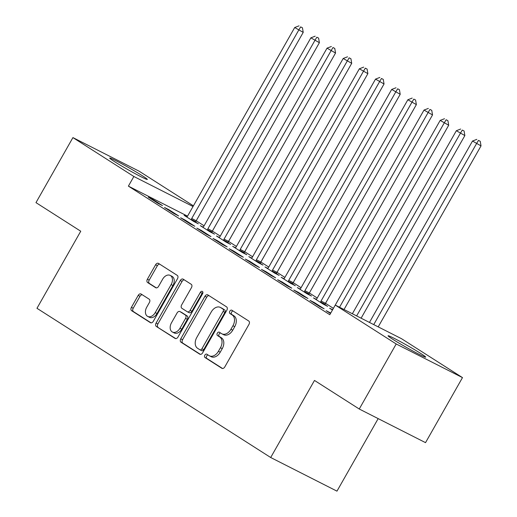 <?xml version="1.0" encoding="UTF-8"?>
<svg xmlns="http://www.w3.org/2000/svg" width="517" height="517" viewBox="0 0 517 517"><rect width="100%" height="100%" fill="white"/><g stroke="black" fill="none" stroke-linecap="round" stroke-linejoin="round"><path stroke-width="0.78" d="M204.829 355.166A1.906 1.312 -63.1 0 0 205.003 357.531L221.858 368.291A2.721 1.881 -63.1 0 0 221.967 368.356A2.721 1.881 -63.1 0 0 224.785 366.941L248.968 324.379A2.721 1.881 -63.1 0 0 248.722 320.999L231.862 310.239A1.906 1.312 -63.1 0 0 231.784 310.194A1.906 1.312 -63.1 0 0 229.813 311.189A1.906 1.312 -63.1 0 0 229.981 313.548L232.165 314.943A8.711 6.01 -63.1 0 1 232.941 325.749L230.931 329.297A8.711 6.01 -63.1 0 1 221.909 333.827A8.711 6.01 -63.1 0 1 221.554 333.62L219.37 332.231A1.906 1.312 -63.1 0 0 219.292 332.185A1.906 1.312 -63.1 0 0 217.321 333.174A1.906 1.312 -63.1 0 0 217.489 335.539L219.673 336.929A8.711 6.01 -63.1 0 1 220.455 347.741L218.439 351.289A8.711 6.01 -63.1 0 1 209.417 355.812A8.711 6.01 -63.1 0 1 209.062 355.612L206.878 354.216A1.906 1.312 -63.1 0 0 206.8 354.171A1.906 1.312 -63.1 0 0 204.829 355.166M208.08 354.985A1.906 1.312 -63.1 0 0 206.619 356.071A1.906 1.312 -63.1 0 0 206.794 358.436L222.549 368.498M233.064 311.008A1.906 1.312 -63.1 0 0 231.603 312.094A1.906 1.312 -63.1 0 0 231.778 314.459L233.955 315.855L232.165 314.943M220.572 332.993A1.906 1.312 -63.1 0 0 219.111 334.085A1.906 1.312 -63.1 0 0 219.286 336.451L221.463 337.84L219.673 336.929M142.498 175.851A21.636 1.066 -150.4 0 1 147.339 179.444A21.636 1.066 -150.4 0 1 135.034 173.589A21.636 1.066 -150.4 0 1 114.561 161.666A21.636 1.066 -150.4 0 1 109.72 158.073A21.636 1.066 -150.4 0 1 122.025 163.921A21.636 1.066 -150.4 0 1 142.498 175.851M420.844 353.544A21.636 1.066 -150.4 0 1 425.685 357.137A21.636 1.066 -150.4 0 1 413.38 351.289A21.636 1.066 -150.4 0 1 392.901 339.359A21.636 1.066 -150.4 0 1 388.06 335.766A21.636 1.066 -150.4 0 1 400.365 341.614A21.636 1.066 -150.4 0 1 420.844 353.544M141.128 294.037A2.721 1.881 -63.1 0 0 141.018 293.973A2.721 1.881 -63.1 0 0 138.201 295.388L131.415 307.331A2.721 1.881 -63.1 0 0 131.661 310.711L150.382 322.66A2.721 1.881 -63.1 0 0 150.492 322.724A2.721 1.881 -63.1 0 0 153.31 321.309L177.486 278.747A2.721 1.881 -63.1 0 0 177.247 275.374L158.525 263.418A2.721 1.881 -63.1 0 0 158.409 263.353A2.721 1.881 -63.1 0 0 155.591 264.769L147.397 279.193A2.721 1.881 -63.1 0 0 147.642 282.573L155.656 287.685A2.721 1.881 -63.1 0 0 155.766 287.749A2.721 1.881 -63.1 0 0 158.583 286.334L162.648 279.18A7.283 5.021 -63.1 0 1 170.19 275.399A7.283 5.021 -63.1 0 1 171.14 284.602L155.223 312.617A7.283 5.021 -63.1 0 1 147.681 316.404A7.283 5.021 -63.1 0 1 146.731 307.201L149.387 302.529A2.721 1.881 -63.1 0 0 149.142 299.156L141.128 294.037M187.535 216.151L128.39 186.133L329.794 314.711L335.268 305.075L401.541 338.713L462.482 377.61L396.203 343.979L335.268 305.075M128.39 186.133L133.864 176.497L72.923 137.6L139.196 171.23L193.403 205.837M462.482 377.61L425.53 442.649L359.257 409.018L314.485 380.434L270.695 457.513L36.965 308.3L80.749 231.222L35.977 202.632L72.923 137.6M359.257 409.018L396.203 343.979M180.756 338.829A2.721 1.881 -63.1 0 0 181.002 342.209L199.724 354.158A2.721 1.881 -63.1 0 0 199.833 354.223A2.721 1.881 -63.1 0 0 202.658 352.807L226.834 310.252A2.721 1.881 -63.1 0 0 226.588 306.872L207.866 294.923A2.721 1.881 -63.1 0 0 207.756 294.858A2.721 1.881 -63.1 0 0 204.939 296.273L180.756 338.829L182.553 339.74A2.721 1.881 -63.1 0 0 182.792 343.12L200.415 354.371M175.05 338.409L156.328 326.46A2.721 1.881 -63.1 0 1 156.089 323.08L180.265 280.524A2.721 1.881 -63.1 0 1 183.083 279.109A2.721 1.881 -63.1 0 1 183.192 279.167L191.206 284.285A2.721 1.881 -63.1 0 1 191.452 287.665L181.648 304.92A2.721 1.881 -63.1 0 0 181.887 308.3L187.206 311.693A2.721 1.881 -63.1 0 0 187.316 311.757A2.721 1.881 -63.1 0 0 190.133 310.342L200.344 292.37A1.906 1.312 -63.1 0 1 202.315 291.381A1.906 1.312 -63.1 0 1 202.561 293.792L177.984 337.058A2.721 1.881 -63.1 0 1 175.166 338.473A2.721 1.881 -63.1 0 1 175.05 338.409L175.282 338.525M270.695 457.513L336.968 491.15L378.173 418.615M168.969 209.753L164.49 207.479L174.19 213.67L178.669 215.944L168.969 209.753L168.723 210.186M203.162 227.105L200.312 225.664L210.012 231.855L214.49 234.123L211.873 232.456M201.294 230.395L196.815 228.12L206.516 234.311L210.994 236.586L201.294 230.395L201.048 230.821M235.487 247.746L232.644 246.299L242.337 252.49L246.816 254.765L244.198 253.097M233.626 251.029L229.147 248.755L238.841 254.952L243.32 257.22L233.626 251.029L233.38 251.462M267.812 268.381L264.969 266.94L274.669 273.131L279.148 275.406L276.53 273.732M265.951 271.671L261.473 269.396L271.173 275.587L275.651 277.862L265.951 271.671L265.706 272.097M300.144 289.022L297.301 287.575L306.995 293.766L311.473 296.041L308.856 294.373M298.283 292.305L293.805 290.037L303.498 296.228L307.977 298.496L298.283 292.305L298.038 292.738M332.457 310.019L329.626 308.216L332.47 309.657M330.499 313.464L326.13 310.672L330.609 312.947L330.363 313.373M333.407 308.345L325.516 303.305L432.529 114.929L424.011 110.076L317.005 298.451A2.772 1.913 116.9 0 1 316.372 299.272L316.081 299.569M317.244 298.025L309.353 292.99L416.366 104.608L407.848 99.762L300.836 288.131A2.772 1.913 116.9 0 1 300.209 288.958L299.912 289.249M301.081 287.704L293.191 282.67L400.203 94.294L391.686 89.441L284.673 277.81A2.772 1.913 116.9 0 1 284.046 278.637L283.749 278.928M284.919 277.383L277.028 272.349M268.75 267.069L260.865 262.029L367.878 73.653L359.354 68.8L252.348 257.175A2.772 1.913 116.9 0 1 251.721 257.996L251.424 258.293M252.587 256.749L244.696 251.714L351.709 63.332L343.191 58.486L236.185 246.855A2.772 1.913 116.9 0 1 235.552 247.675L235.261 247.973M236.424 246.428L228.533 241.394M220.261 236.107L212.371 231.073L319.383 42.698L310.866 37.844L203.853 226.213A2.772 1.913 116.9 0 1 203.226 227.041L202.929 227.331M204.092 225.793L196.208 220.753L303.221 32.377L294.696 27.524L187.69 215.899A2.772 1.913 116.9 0 1 187.064 216.72L186.766 217.011M314.446 302.626L309.967 300.351L319.668 306.542L324.14 308.817L314.446 302.626L314.2 303.059M316.307 299.343L313.464 297.895L323.157 304.086L327.636 306.361L325.025 304.687M282.114 281.985L277.635 279.716L287.336 285.907L291.814 288.176L282.114 281.985L281.875 282.418M283.982 278.702L281.132 277.261L290.832 283.452L295.31 285.72L292.693 284.053M249.789 261.35L245.31 259.075L255.01 265.266L259.489 267.541L249.789 261.35L249.543 261.776M251.65 258.067L248.806 256.619L258.506 262.81L262.985 265.085L260.368 263.411M217.457 240.709L212.985 238.44L222.678 244.631L227.157 246.9L217.457 240.709L217.218 241.142M219.324 237.426L216.481 235.985L226.175 242.176L230.653 244.444L228.036 242.777M185.131 220.074L180.653 217.799L190.353 223.99L194.831 226.265L185.131 220.074L184.886 220.5M186.992 216.785L184.149 215.343L193.849 221.535L198.328 223.809L195.71 222.136M152.806 199.433L148.327 197.164L158.021 203.355L162.5 205.624L152.806 199.433L152.56 199.866M193.015 206.522L133.864 176.497M209.417 355.812L211.207 356.724A8.711 6.01 -63.1 0 0 220.229 352.193L218.439 351.289M221.463 337.84A8.711 6.01 -63.1 0 1 222.245 348.645L220.229 352.193M221.909 333.827L223.699 334.732A8.711 6.01 -63.1 0 0 232.721 330.208L230.931 329.297M233.955 315.855A8.711 6.01 -63.1 0 1 234.737 326.66L232.721 330.208M208.965 295.621A2.721 1.881 -63.1 0 0 206.729 297.178L182.553 339.74M199.859 349.738A1.906 1.312 -63.1 0 0 199.937 349.783A1.906 1.312 -63.1 0 0 201.908 348.788L223.131 311.434A1.906 1.312 -63.1 0 0 222.963 309.069L220.662 307.602A8.711 6.01 -63.1 0 0 220.307 307.395A8.711 6.01 -63.1 0 0 211.285 311.925L196.783 337.459A8.711 6.01 -63.1 0 0 197.559 348.271L199.859 349.738M200.021 349.815L201.649 350.642A1.906 1.312 -63.1 0 0 201.727 350.688A1.906 1.312 -63.1 0 0 203.704 349.699L201.908 348.788M220.307 307.395L222.097 308.306A8.711 6.01 -63.1 0 1 222.452 308.507L224.753 309.98A1.906 1.312 -63.1 0 1 224.927 312.339L203.704 349.699M175.748 338.616L156.328 326.46M184.291 279.871A2.721 1.881 -63.1 0 0 182.055 281.429L157.879 323.991A2.721 1.881 -63.1 0 0 158.124 327.364M188.996 312.604A2.721 1.881 -63.1 0 0 189.106 312.662A2.721 1.881 -63.1 0 0 191.923 311.253L202.134 293.281L200.344 292.37M202.903 292.441A1.906 1.312 -63.1 0 0 202.134 293.281M171.47 322.834A7.283 5.021 -63.1 0 0 172.419 332.037A7.283 5.021 -63.1 0 0 179.961 328.25L185.564 318.382A2.721 1.881 -63.1 0 0 185.325 315.002L180.006 311.609A2.721 1.881 -63.1 0 0 179.897 311.544A2.721 1.881 -63.1 0 0 177.079 312.959L171.47 322.834M172.419 332.037L174.21 332.948A7.283 5.021 -63.1 0 0 181.751 329.161L179.961 328.25M181.57 312.404A2.721 1.881 -63.1 0 1 181.687 312.455A2.721 1.881 -63.1 0 1 181.797 312.52L187.115 315.913A2.721 1.881 -63.1 0 1 187.361 319.293L181.751 329.161M147.681 316.404L149.471 317.315A7.283 5.021 -63.1 0 0 157.013 313.528L155.223 312.617M170.19 275.399L171.98 276.304A7.283 5.021 -63.1 0 1 172.93 285.513L157.013 313.528M159.624 264.122A2.721 1.881 -63.1 0 0 157.381 265.68L149.193 280.104A2.721 1.881 -63.1 0 0 149.432 283.478L156.347 287.891M142.227 294.742A2.721 1.881 -63.1 0 0 139.991 296.299L133.205 308.242A2.721 1.881 -63.1 0 0 133.451 311.615L151.074 322.867M378.211 326.867L481.023 145.891L472.506 141.038L369.461 322.427M373.733 324.598L476.545 143.616L478.458 140.391L480.248 141.303L478.458 140.391M472.506 141.038L476.836 139.357M480.248 141.303L481.023 145.891M361.112 318.194L464.861 135.57L456.343 130.717L352.361 313.748M356.633 315.919L460.382 133.296L462.288 130.071L464.085 130.982L462.288 130.071M456.343 130.717L460.673 129.043M464.085 130.982L464.861 135.57M344.018 309.515L448.698 125.25L440.174 120.396L333.168 308.765A2.772 1.913 116.9 0 1 332.541 309.593L332.244 309.883M339.54 307.24L444.219 122.975L446.126 119.757L447.916 120.661L446.126 119.757M440.174 120.396L444.51 118.723M447.916 120.661L448.698 125.25M324.947 304.991L325.128 304.274A2.772 1.913 116.9 0 1 325.523 303.305L321.044 301.03L428.05 112.661L429.963 109.436L431.753 110.341L429.963 109.436M320.546 302.419L320.65 302.006A2.772 1.913 116.9 0 1 321.044 301.03M424.011 110.076L428.347 108.402M431.753 110.341L432.529 114.929M308.778 294.677L308.966 293.953A2.772 1.913 116.9 0 1 309.36 292.984L304.881 290.709L411.887 102.34L413.8 99.115L415.59 100.027L413.8 99.115M304.377 292.099L304.487 291.685A2.772 1.913 116.9 0 1 304.881 290.709M407.848 99.762L412.185 98.081M415.59 100.027L416.366 104.608M292.616 284.356L292.796 283.639A2.772 1.913 116.9 0 1 293.191 282.663L288.712 280.388L395.725 92.02L397.638 88.795L399.428 89.706L397.638 88.795M288.215 281.778L288.318 281.364A2.772 1.913 116.9 0 1 288.712 280.388M391.686 89.441L396.016 87.767M399.428 89.706L400.203 94.294M276.453 274.036L276.634 273.319A2.772 1.913 116.9 0 1 277.028 272.343L384.041 83.974L375.516 79.12L268.51 267.489A2.772 1.913 116.9 0 1 267.884 268.317L267.586 268.607M272.052 271.457L272.155 271.044A2.772 1.913 116.9 0 1 272.549 270.074L379.562 81.699L381.468 78.474L383.265 79.385L381.468 78.474M375.516 79.12L379.853 77.447M383.265 79.385L384.041 83.974M260.29 263.715L260.471 262.998A2.772 1.913 116.9 0 1 260.865 262.029L256.387 259.754L363.399 71.385L365.306 68.16L367.096 69.065L365.306 68.16M255.889 261.143L255.993 260.73A2.772 1.913 116.9 0 1 256.387 259.754M359.354 68.8L363.69 67.126M367.096 69.065L367.878 73.653M244.127 253.395L244.308 252.677A2.772 1.913 116.9 0 1 244.703 251.708L240.224 249.433L347.23 61.064L349.143 57.839L350.933 58.751L349.143 57.839M239.726 250.823L239.83 250.409A2.772 1.913 116.9 0 1 240.224 249.433M343.191 58.486L347.527 56.805M350.933 58.751L351.709 63.332M227.958 243.08L228.146 242.363A2.772 1.913 116.9 0 1 228.54 241.387L335.546 53.018L327.028 48.165L220.016 236.534A2.772 1.913 116.9 0 1 219.389 237.361L219.092 237.652M223.557 240.502L223.667 240.088A2.772 1.913 116.9 0 1 224.061 239.112L331.067 50.744L332.98 47.519L334.77 48.43L332.98 47.519M327.028 48.165L331.365 46.491M334.77 48.43L335.546 53.018M211.796 232.76L211.976 232.043A2.772 1.913 116.9 0 1 212.371 231.067L207.892 228.798L314.905 40.423L316.818 37.198L318.608 38.109L316.818 37.198M207.395 230.181L207.498 229.768A2.772 1.913 116.9 0 1 207.892 228.798M310.866 37.844L315.196 36.171M318.608 38.109L319.383 42.698M195.633 222.439L195.814 221.722A2.772 1.913 116.9 0 1 196.208 220.746L191.729 218.478L298.742 30.102L300.648 26.884L302.439 27.789L300.648 26.884M191.232 219.867L191.335 219.447A2.772 1.913 116.9 0 1 191.729 218.478M294.696 27.524L299.033 25.85M302.439 27.789L303.221 32.377M206.794 358.436L205.003 357.531M231.778 314.459L229.981 313.548M219.286 336.451L217.489 335.539M222.245 348.645L220.455 347.741M234.737 326.66L232.941 325.749M206.729 297.178L204.939 296.273M182.792 343.12L181.002 342.209M224.927 312.339L223.131 311.434M224.753 309.98L222.963 309.069M222.452 308.507L220.662 307.602M157.879 323.991L156.089 323.08M182.055 281.429L180.265 280.524M191.923 311.253L190.133 310.342M187.361 319.293L185.564 318.382M187.115 315.913L185.325 315.002M181.797 312.52L180.006 311.609M172.93 285.513L171.14 284.602M149.432 283.478L147.642 282.573M149.193 280.104L147.397 279.193M157.381 265.68L155.591 264.769M133.451 311.615L131.661 310.711M133.205 308.242L131.415 307.331M139.991 296.299L138.201 295.388M325.128 304.274L320.65 302.006M308.966 293.953L304.487 291.685M292.796 283.639L288.318 281.364M276.634 273.319L272.155 271.044M277.028 272.343L272.549 270.074M260.471 262.998L255.993 260.73M244.308 252.677L239.83 250.409M228.146 242.363L223.667 240.088M228.54 241.387L224.061 239.112M211.976 232.043L207.498 229.768M195.814 221.722L191.335 219.447M201.727 350.688L199.937 349.783M189.106 312.662L187.316 311.757M181.687 312.455L179.897 311.544"/></g></svg>
